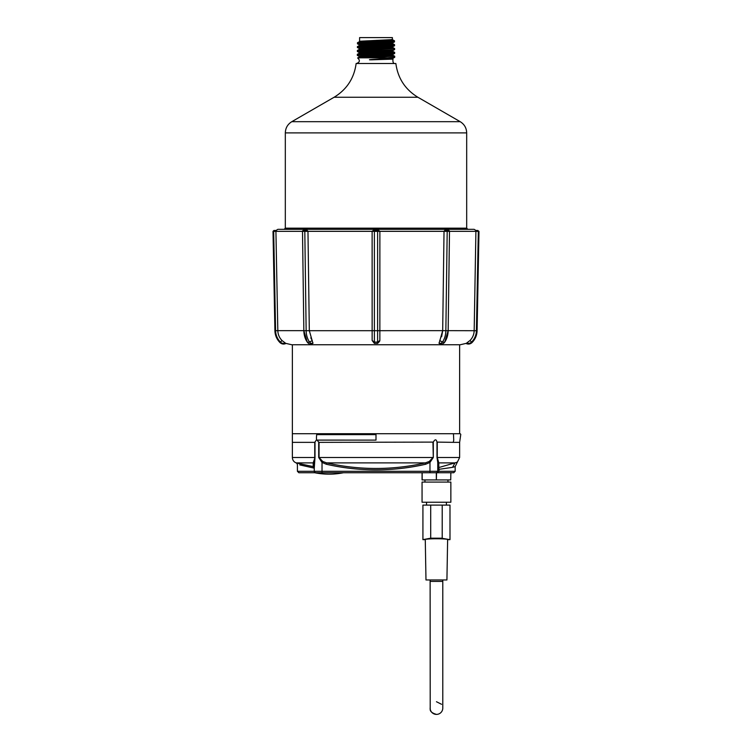 <?xml version="1.0" encoding="UTF-8"?>
<svg xmlns="http://www.w3.org/2000/svg" width="752" height="752" viewBox="0 0 752 752"><rect width="100%" height="100%" fill="white"/><g stroke="black" fill="none" stroke-linecap="round" stroke-linejoin="round"><path stroke-width="1.13" d="M291.785 344.764L286.08 343.429C283.824 344.491 281.784 344.2 279.96 342.564L280.44 342.085A4.465 4.465 0 0 0 285.328 343.044L285.309 343.034M274.292 230.479L274.292 230.479A0.865 0.611 90 0 0 273.681 231.353L275.918 231.353L276.078 230.479L274.292 230.479L276.04 230.479L277.864 229.322L474.136 229.322L475.96 230.479L477.708 230.479A0.865 0.611 90 0 1 478.319 231.353L476.411 330.692A16.563 16.563 0 0 1 471.56 342.085A4.465 4.465 0 0 1 466.672 343.044L469.991 340.515L472.04 342.564C470.216 344.2 468.176 344.491 465.92 343.429L460.205 344.764L291.795 344.764L375.991 344.764L292.368 344.764L292.368 433.716L453.259 433.716L453.503 434.628C463.176 434.28 463.176 434.28 453.503 434.628L453.738 440.117C462.179 440.014 462.179 440.014 453.738 440.117L453.259 442.355L436.997 442.101L436.997 457.498L437.749 462.433A1.438 1.184 180 0 1 438.397 461.446L437.25 457.498L437.25 442.355M439.741 340.515L442.42 342.085L444.639 342.263C443.06 344.2 441.208 344.557 439.074 343.316L442.684 330.654L441.631 336.746M377.015 230.479L374.985 230.479A0.865 0.611 90 0 0 374.374 231.353L377.626 231.353L377.626 330.692L442.684 330.654L444.028 231.343L379.873 231.343L378.811 230.479L377.015 230.479A0.865 0.611 90 0 1 377.626 231.353L379.873 231.353L378.811 230.479L379.873 231.343L379.854 340.515L379.046 341.972M374.374 343.391L372.146 340.515L372.127 231.353L373.171 230.479L372.127 231.343L374.374 231.353L374.374 330.692L377.626 330.692L377.626 343.391L374.374 343.391L374.374 342.085L377.626 342.085L379.854 340.515M307.333 230.479L304.804 230.479L304.804 231.353L307.972 231.353L307.333 230.479L307.972 231.343L309.316 330.654L312.926 343.316C310.792 344.557 308.94 344.2 307.361 342.263L309.58 342.085A4.465 3.158 90 0 0 313.039 343.044M277.836 330.711L277.826 330.654C277.958 334.48 279.349 337.77 282.009 340.515L285.328 343.044M303.846 330.654L277.826 330.654L275.918 231.353L304.804 231.353L306.149 330.692A16.563 11.712 90 0 0 309.58 342.085L312.259 340.515L310.792 337.855M377.626 343.391L379.619 341.286M469.991 340.515C472.651 337.761 474.042 334.471 474.174 330.654L475.922 230.479L477.708 230.479L478.986 231.362L477.088 330.711L448.154 330.654M467.829 229.322L277.93 229.322L375.991 229.322L284.171 229.322L285.318 228.176L466.682 228.176L467.829 229.322M304.804 230.479L303.366 230.479A0.865 0.865 0 0 0 302.501 231.353L303.347 230.479M307.972 231.343L372.127 231.343M447.196 230.479L448.634 230.479A0.865 0.865 0 0 1 449.499 231.353L448.634 230.479L449.499 231.343L444.028 231.353L444.667 230.479L447.196 230.479L447.196 231.353L478.319 231.353M417.905 97.262L334.095 97.262C346.804 89.507 354.145 78.255 356.138 63.506L395.862 63.506C397.855 78.255 405.206 89.507 417.905 97.262L460.205 121.683C464.36 124.268 466.522 128.009 466.682 132.897L466.682 228.176M376.686 40.815L376.686 40.345M382.42 41.576L388.474 41.341M369.035 42.027L359.832 41.228L390.673 39.696L392.412 39.405L392.384 37.6L359.616 37.6L359.559 41.332M394.499 40.796L357.473 42.723L359.315 41.764L388.605 40.317L392.657 39.837L391.35 39.63M395.467 63.506C393.484 63.892 392.657 62.444 392.986 59.173L392.939 58.252L394.715 57.321L394.715 56.221L360.283 57.838L387.6 57.838C391.942 57.989 388.192 58.421 376.367 59.164C369.194 59.615 367.615 59.831 371.601 59.822L392.939 59.126M363.31 57.678L359.089 57.199L392.882 55.263L392.882 54.398L394.659 53.467L394.659 52.367L357.322 54.294L357.322 55.394M363.348 53.824L359.146 53.336L392.826 51.409L392.826 50.534L394.603 49.604M363.385 49.97L359.202 49.482L392.77 47.555L392.77 46.68L394.546 45.75L394.546 44.65L357.416 46.577L359.259 45.618L392.713 43.691L392.713 42.826L394.49 41.896L394.49 40.796L392.657 39.837M363.423 46.107L359.259 45.618L359.259 44.753L363.329 44.265L392.713 42.817M376.367 59.164L392.939 58.252M360.283 57.838L357.632 57.951L359.089 57.199L359.089 56.325L363.216 55.836L392.882 54.398M357.313 54.294L359.146 53.336L359.146 52.461L363.254 51.982L392.826 50.534M375.746 49.519L359.202 48.607L392.77 46.68M387.6 57.838L394.715 57.321M359.089 56.325L357.313 55.394L358.995 55.093L394.659 53.467M359.146 52.461L357.369 51.54L358.178 51.315L392.854 49.839L394.603 49.613L394.603 48.513L357.369 50.44L359.202 49.482L359.202 48.607L357.708 47.526L394.546 45.75M359.259 44.753L357.482 43.823L358.591 43.569L394.49 41.896M394.537 44.641L392.713 43.691M376.263 47.592L394.603 48.504L392.77 47.555M388.634 51.897L394.659 52.367L392.826 51.409M304.804 231.353L302.501 231.343L303.846 330.692A16.563 11.712 90 0 0 307.277 342.085L303.846 330.692L374.374 330.692L374.374 342.085L372.146 340.515M303.291 230.479A0.865 0.865 0 0 0 302.924 230.601A0.865 0.865 0 0 0 302.699 230.789M448.737 230.488A0.865 0.865 0 0 1 449.076 230.601A0.865 0.865 0 0 1 449.085 230.601A0.865 0.865 0 0 1 449.311 230.808M449.499 231.343L448.154 330.692A16.563 11.712 90 0 1 444.723 342.085L448.154 330.692L445.851 330.692A16.563 11.712 90 0 1 442.42 342.085A4.465 3.158 90 0 1 438.961 343.044M374.985 230.479L373.189 230.479M436.574 472.726L436.339 479.926L436.31 472.726L439.093 471.288L297.407 471.288L298.845 472.726L453.729 472.726L455.167 471.288L455.167 466.597L452.554 467.34L455.007 462.894L438.792 467.537A1.438 1.429 0 0 0 437.749 468.919L437.749 462.433L437.749 471.288L437.749 468.966L439.177 469.304L452.554 467.34M437.758 471.278L437.749 471.288A1.438 1.438 0 0 1 436.31 472.726L429.975 472.726L429.975 462.433L429.298 461.446L425.35 462.894A221.577 221.577 0 0 1 326.65 462.894L322.702 461.446L319.055 457.498L319.055 442.355L433.302 442.101C435.032 439.074 436.263 439.074 436.997 442.101M450.73 479.926L450.852 472.726L450.73 479.926L436.574 479.926M314.571 472.19L315.69 472.726L343.532 472.726A73.348 73.348 0 0 1 314.618 472.726M436.339 479.926L422.06 479.926L422.06 472.726M422.182 472.726L422.182 479.926M292.368 457.498L292.368 442.355L314.75 442.355L314.75 457.498L292.368 457.498C292.5 460.083 293.75 461.878 296.128 462.894L313.208 462.894L313.208 466.597C291.24 461.907 291.24 461.907 313.199 466.597L314.251 468.082M299.785 464.905L314.251 468.139C292.171 463.204 292.171 463.204 314.251 468.139L315.003 457.498L313.208 462.894A1.438 1.401 -0 0 1 314.251 464.247M314.75 442.355L316.526 439.817A16.478 11.656 -90 0 1 316.714 434.637A16.478 11.656 -90 0 1 316.865 433.716M314.251 471.288A1.438 1.438 0 0 0 315.69 472.726A1.438 1.438 0 0 1 314.251 471.288L314.289 471.626A1.438 1.438 0 0 1 314.251 471.288L314.251 462.433A1.438 1.184 0 0 0 313.603 461.446M319.055 442.355L318.698 457.498L322.025 462.433L326.34 464.247L326.65 462.894L425.35 462.894L425.66 464.247L429.975 462.433L433.302 457.498L433.302 442.101M318.698 442.355L318.698 457.498L432.945 457.498L429.298 461.446M322.025 472.726L322.025 462.433L322.702 461.446M437.166 472.444L437.203 472.416A1.438 1.438 0 0 1 436.621 472.688M437.749 462.433L437.749 464.247A1.438 1.401 180 0 1 438.792 462.894L438.397 461.446M436.997 457.498L459.632 457.498L459.632 442.355L453.259 442.355M457.301 462.095L455.007 462.894L438.792 462.894L438.792 467.537A1.438 1.429 0 0 0 437.749 468.919M455.167 471.288L439.093 471.288L438.792 467.537M436.31 472.726L437.194 472.425L436.31 472.726M459.632 457.498L455.167 466.597M437.871 468.468A1.438 1.26 0 0 1 438.801 467.753A1.438 1.26 0 0 0 437.749 468.966L437.974 469.032M376 433.716L376 440.108L317.081 440.099L318.886 442.355M317.081 440.099L316.526 439.817L317.081 440.099M459.632 442.355L460.779 434.365L460.205 433.716L453.259 433.716M422.06 502.233L450.852 502.233L450.852 482.079L422.06 482.079L422.06 502.233M430.125 579.961L430.125 581.399L442.787 581.399L442.787 579.961L442.787 708.046A6.336 6.336 90 0 1 436.461 714.4A6.336 6.336 90 0 1 430.125 708.074M449.987 539.654L449.987 505.109L442.214 505.109L442.214 538.338L449.987 539.654L447.628 539.654C448.333 538.47 424.57 538.47 425.275 539.654L422.925 539.654L430.699 538.197L442.214 538.197L442.214 505.109L430.699 505.109L430.699 538.197M425.98 579.961L425.275 539.654L425.98 579.961L446.923 579.961L447.628 539.654M422.925 539.654L422.925 505.109L430.699 505.109M446.387 505.109L446.387 502.233L446.387 505.109M466.682 132.897L285.318 132.897L285.318 228.176M460.205 121.683L291.795 121.683L334.095 97.262M273.681 231.353L275.589 330.692L277.826 330.654M377.626 231.353L376.047 231.362M447.196 231.353L445.851 330.692L442.684 330.654M279.96 342.564C276.745 339.265 275.063 335.307 274.912 330.711L275.589 330.692A16.563 16.563 0 0 0 280.44 342.085L282.009 340.515M315.003 457.498L315.003 442.101M432.945 442.355L433.302 457.498M326.34 464.247A222.959 222.959 0 0 0 425.66 464.247M316.714 434.637L376 434.637M357.642 57.97C360.236 60.348 359.87 62.2 356.533 63.506M357.482 43.823L357.473 42.723M394.715 56.221L392.882 55.263M357.426 46.577L357.426 47.677M357.369 50.44L357.369 51.54M285.318 132.897C285.478 128.009 287.64 124.268 291.795 121.683M274.912 330.711L273.004 231.362L273.869 230.479M472.04 342.564C475.255 339.265 476.937 335.307 477.088 330.711M447.966 482.079L447.966 479.926M424.936 482.079L424.936 479.926M459.632 433.716L459.632 344.764M297.407 471.288L297.407 464.369L296.467 463.016M292.368 433.716L292.368 442.355M426.525 505.109L426.525 502.233M441.537 704.286L436.461 701.729M430.125 581.399L430.21 709.127C429.975 711.364 432.062 713.122 436.461 714.4"/></g></svg>

